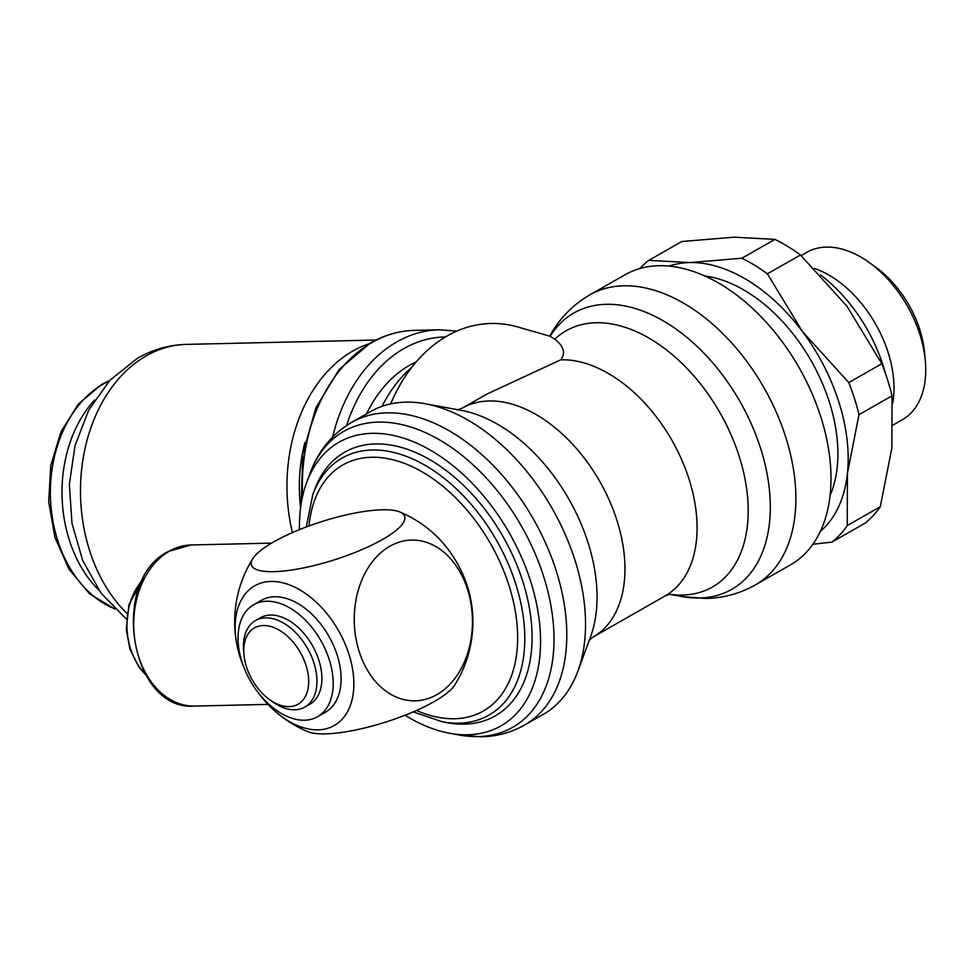 <?xml version="1.0" encoding="UTF-8"?>
<svg xmlns="http://www.w3.org/2000/svg" width="974" height="974" viewBox="0 0 974 974"><rect width="100%" height="100%" fill="white"/><g stroke="black" fill="none" stroke-linecap="round" stroke-linejoin="round"><path stroke-width="1.46" d="M269.457 699.527L272.501 701.73A49.796 31.375 -119.7 0 0 304.862 707.075A49.796 31.375 -119.7 0 0 313.945 663.051A49.796 31.375 -119.7 0 0 255.505 620.572A49.796 31.375 -119.7 0 0 243.646 651.156L243.987 654.905A43.94 27.686 -119.7 0 0 246.446 666.764A43.94 27.686 -119.7 0 0 269.457 699.527A43.94 27.686 -119.7 0 0 301.319 701.804A43.94 27.686 -119.7 0 0 306.019 665.4A43.94 27.686 -119.7 0 0 267.899 625.868A43.94 27.686 -119.7 0 0 243.987 654.905M304.862 707.075L309.805 704.263A49.796 31.375 -119.7 0 0 318.875 660.238A49.796 31.375 -119.7 0 0 260.435 617.76L255.505 620.572M317.561 716.706L325.462 712.189A64.454 40.604 -119.7 0 0 337.199 655.21A64.454 40.604 -119.7 0 0 261.58 600.24L253.678 604.744A64.454 40.604 -119.7 0 0 241.929 661.723A64.454 40.604 -119.7 0 0 317.561 716.706A64.454 40.604 -119.7 0 0 329.297 659.727A64.454 40.604 -119.7 0 0 253.678 604.744M413.207 711.897L442.403 721.819L447.553 722.757A151.822 95.659 -119.7 0 0 522.892 581.685A151.822 95.659 -119.7 0 0 416.604 452.934A151.822 95.659 -119.7 0 0 314.578 489.752L312.776 494.658L306.323 526.946M405.05 715.233A163.315 102.903 -119.7 0 0 449.635 733.264A163.315 102.903 -119.7 0 0 530.684 581.502A163.315 102.903 -119.7 0 0 416.348 443.012A163.315 102.903 -119.7 0 0 306.603 482.617A163.315 102.903 -119.7 0 0 299.432 529.649M524.499 725.094L543.236 714.405A174.309 109.819 -119.7 0 0 577.85 671.269A174.309 109.819 -119.7 0 0 574.989 560.293A174.309 109.819 -119.7 0 0 425.2 403.76A174.309 109.819 -119.7 0 0 370.449 411.625L351.724 422.314C332.134 433.917 318.206 450.986 309.951 473.522A170.377 107.347 -119.7 0 1 378.35 422.107A170.377 107.347 -119.7 0 1 543.711 576.693A170.377 107.347 -119.7 0 1 478.112 736.575A170.377 107.347 -119.7 0 1 459.168 735.005L481.229 736.807C496.813 736.466 511.24 732.558 524.499 725.094A174.309 109.819 -119.7 0 0 556.251 570.983A174.309 109.819 -119.7 0 0 387.08 412.854A174.309 109.819 -119.7 0 0 351.724 422.314M669.223 594.262L681.739 596.551L705.675 598.486C723.39 598.097 739.96 593.568 755.361 584.911L790.498 564.859A166.98 105.204 -119.7 0 0 820.912 417.237A166.98 105.204 -119.7 0 0 624.979 274.802L589.842 294.854C572.651 304.874 559.271 318.656 549.689 336.188M830.104 495.474A139.879 88.135 -119.7 0 0 829.434 402.311A139.879 88.135 -119.7 0 0 704.859 276.007M885.378 373.225A124.502 78.444 -119.7 0 0 883.223 365.907A124.502 78.444 -119.7 0 0 820.644 275.009M892.683 403.199A96.377 60.729 -119.7 0 0 888.178 352.649A96.377 60.729 -119.7 0 0 814.288 268.422M893.292 424.908L902.35 419.745A96.377 60.729 -119.7 0 0 925.3 360.55A96.377 60.729 -119.7 0 0 919.906 334.532A96.377 60.729 -119.7 0 0 869.453 262.676A96.377 60.729 -119.7 0 0 806.813 252.327L801.103 255.578M925.3 360.55L924.557 352.527A83.825 52.815 -119.7 0 0 919.87 329.894A83.825 52.815 -119.7 0 0 875.979 267.4L869.453 262.676M390.659 403.93A162.585 119.51 -91.3 0 1 447.103 335.981A162.585 119.51 -91.3 0 1 517.766 326.984L549.896 336.2L554.815 339.196C563.812 346.318 565.797 353.185 560.756 359.808L486.805 394.129L462.309 408.118L457.269 409.969M292.407 532.608A148.669 109.283 -91.3 0 1 368.805 343.871M300.601 507.588A131.831 96.901 -91.3 0 1 304.899 442.537M366.553 413.853A131.831 96.901 -91.3 0 1 416.142 361.951M382.039 406.353A140.621 103.366 -91.3 0 1 411.685 367.429M244.316 668.359A80.392 50.648 60.3 0 1 237.084 645.665A80.392 50.648 60.3 0 1 270.979 581.466A80.392 50.648 60.3 0 1 348.996 654.406A80.392 50.648 60.3 0 1 318.048 729.843A80.392 50.648 60.3 0 1 273.901 710.168A80.392 50.648 60.3 0 1 258.037 692.404M273.901 710.168A119.108 119.108 0 0 0 307.723 731.669A80.392 20.125 -17.6 0 0 325.292 733.872A80.392 20.125 -17.6 0 0 434.002 701.682A80.392 20.125 -17.6 0 0 454.736 685.039A119.108 119.108 0 0 0 470.479 597.987A80.392 50.648 60.3 0 0 433.673 533.484A119.108 119.108 0 0 0 399.839 511.983A80.392 20.125 162.4 0 1 382.551 539.474A80.392 20.125 162.4 0 1 291.53 570.034A80.392 20.125 162.4 0 1 252.826 558.613A80.392 20.125 162.4 0 1 273.56 541.97A80.392 20.125 162.4 0 1 382.283 509.779A80.392 20.125 162.4 0 1 399.839 511.983M436.888 694.645A80.392 59.097 -91.3 0 1 359.126 651.399A80.392 59.097 -91.3 0 1 389.819 546.268A80.392 59.097 -91.3 0 1 467.569 589.514A80.392 59.097 -91.3 0 1 436.888 694.645M820.412 531.341A153.795 96.901 -119.7 0 0 847.417 473.376A153.795 96.901 -119.7 0 0 838.87 402.092A153.795 96.901 -119.7 0 0 802.393 331.452A153.795 96.901 -119.7 0 0 689.604 262.566A153.795 96.901 -119.7 0 0 669.053 266.109M847.258 525.57L847.417 473.376L858.983 414.681A168.441 106.129 -119.7 0 0 854.502 398.609A168.441 106.129 -119.7 0 0 848.792 382.575L881.847 363.704A168.441 106.129 60.3 0 1 887.545 379.75A168.441 106.129 60.3 0 1 892.038 395.821L891.867 448.016L880.301 506.711A168.441 106.129 60.3 0 1 864.973 523.233L831.918 542.092A168.441 106.129 -119.7 0 0 847.258 525.57L880.301 506.711M892.038 395.821L858.983 414.681M774.927 239.373A168.441 106.129 60.3 0 1 800.445 254.969L767.39 273.828A168.441 106.129 -119.7 0 0 741.871 258.232L774.927 239.373L734.055 237.193L681.788 241.515L648.745 260.375A168.441 106.129 -119.7 0 0 639.991 268.52M800.445 254.969L846.844 306.079L881.847 363.704M812.913 544.259L831.918 542.092M848.792 382.575L802.393 331.452L767.39 273.828M741.871 258.232L689.604 262.566L648.745 260.375M442.403 721.819A148.011 93.26 -119.7 0 0 458.864 723.183A148.011 93.26 -119.7 0 0 515.855 584.29A148.011 93.26 -119.7 0 0 372.202 450A148.011 93.26 -119.7 0 0 312.776 494.658M416.482 710.46A141.668 89.255 -119.7 0 0 454.529 718.739A141.668 89.255 -119.7 0 0 509.085 585.788A141.668 89.255 -119.7 0 0 371.581 457.256A141.668 89.255 -119.7 0 0 309.026 525.948M755.361 584.911A166.98 105.204 -119.7 0 0 785.787 437.289A166.98 105.204 -119.7 0 0 623.725 285.796A166.98 105.204 -119.7 0 0 589.842 294.854M588.82 640.502L592.983 637.106A131.831 83.058 -119.7 0 0 616.992 520.554A131.831 83.058 -119.7 0 0 489.058 400.959A131.831 83.058 -119.7 0 0 462.309 408.118M577.85 671.269L590.548 636.789A147.524 92.944 -119.7 0 0 588.113 542.859A147.524 92.944 -119.7 0 0 461.335 410.371L425.2 403.76M670.149 594.079L665.108 595.942A131.831 83.058 -119.7 0 0 689.117 479.391A131.831 83.058 -119.7 0 0 561.182 359.796A131.831 83.058 -119.7 0 0 560.756 359.808M669.369 594.225A147.524 92.944 -119.7 0 0 682.47 595.041A147.524 92.944 -119.7 0 0 739.278 456.599A147.524 92.944 -119.7 0 0 596.1 322.759A147.524 92.944 -119.7 0 0 554.815 339.196M681.739 596.551A159.127 100.261 -119.7 0 0 699.429 598.012A159.127 100.261 -119.7 0 0 760.706 448.685A159.127 100.261 -119.7 0 0 606.254 304.314A159.127 100.261 -119.7 0 0 550.152 336.286M114.469 608.677A119.376 87.757 -91.3 0 1 57.624 540.156A119.376 87.757 -91.3 0 1 103.195 384.048A119.376 87.757 -91.3 0 1 109.234 380.956M99.007 590.317A119.376 87.757 -91.3 0 1 69.264 539.888A119.376 87.757 -91.3 0 1 94.636 400.01M127.058 613.535A148.669 109.283 -91.3 0 1 89.511 550.249A148.669 109.283 -91.3 0 1 146.258 355.827A148.669 109.283 -91.3 0 1 186.363 344.394L375.854 340.036M302.61 496.229A157.459 115.748 -91.3 0 1 372.019 342.471A157.459 115.748 -91.3 0 1 414.498 330.369L439.323 329.796A157.459 115.748 -91.3 0 0 396.832 341.898A157.459 115.748 -91.3 0 0 332.694 436.961M346.598 425.48A150.142 110.366 -91.3 0 1 403.942 348.546A150.142 110.366 -91.3 0 1 445.386 336.98M267.972 704.385L194.8 706.065A80.562 59.219 -91.3 0 1 135.155 642A80.562 59.219 -91.3 0 1 169.366 551.174A80.562 59.219 -91.3 0 1 191.099 544.977L271.576 543.127M144.809 673.363A59.317 43.611 -91.3 0 1 130.577 648.867A59.317 43.611 -91.3 0 1 142.654 579.932M306.603 482.617L309.951 473.522M114.908 609.115L89.535 593.763L68.959 569.096L54.946 537.478L48.7 501.853L50.77 465.511L60.972 431.835L78.444 403.942L101.71 384.45L109.66 380.493M126.425 619.123L101.15 593.276L82.741 560.634L71.991 523.476L69.361 484.285L75.01 445.678L88.695 410.2L109.879 380.262L137.638 358.14C152.857 349.459 169.099 344.881 186.363 344.394M301.173 503.68L302.78 454.091L315.844 407.838L339.135 369.487L370.534 342.872C384.499 334.934 399.157 330.758 414.498 330.369M252.826 558.613A119.108 119.108 0 0 0 237.084 645.665M194.8 706.065C130.553 712.14 108.698 580.394 168.478 551.418L191.099 544.977M143.275 578.739L128.982 604.513L126.291 629.374L129.871 649.001L139.112 667.36L145.479 674.532M456.794 331.123L439.323 329.796M665.108 595.942L592.983 637.106M449.635 733.264L459.168 735.005"/></g></svg>
